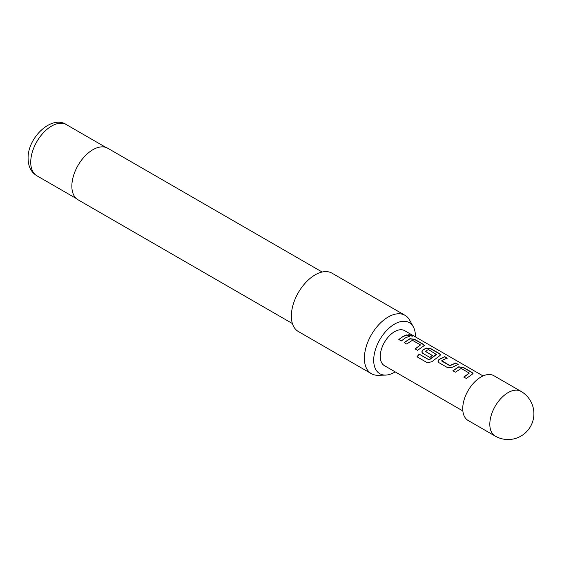 <?xml version="1.0" encoding="UTF-8"?>
<svg xmlns="http://www.w3.org/2000/svg" width="562" height="562" viewBox="0 0 562 562"><rect width="100%" height="100%" fill="white"/><g stroke="black" fill="none" stroke-linecap="round" stroke-linejoin="round"><path stroke-width="0.84" d="M408.771 334.657L412.15 335.416C413.288 336.42 412.382 336.385 409.424 335.317L408.771 334.545L412.873 336.041M412.065 335.619L412.754 336.118M452.958 370.878L458.676 367.028L463.278 367.604L472.024 372.655L473.021 373.765M463.882 377.186L469.284 373.112L461.198 368.447L455.41 372.177L452.909 370.73L458.697 366.831L463.327 367.4L472.073 372.458L473.056 373.66L466.334 378.479L463.833 377.032L469.284 373.112M438.058 361.45L438.964 359.645L444.69 356.87L447.19 358.317M441.774 360.685L449.86 365.567L455.656 362.975L458.156 364.422L452.361 367.225L447.745 367.745L438.992 362.694L438.037 361.38L438.943 359.476L444.732 356.673L447.233 358.113L443.214 359.771L441.795 361.071L449.881 365.736L455.613 363.178L458.114 364.619M421.802 352.065L422.708 350.259L426.172 348.257L430.773 348.833L439.519 353.891L440.517 354.994M417.095 356.884L419.259 354.236L429.15 359.947L436.484 354.552L428.42 349.522L425.251 351.355L432.361 355.458L429.909 357.446L422.736 353.308L421.781 351.995L422.687 350.091L426.186 348.068L430.815 348.637L439.568 353.688L440.552 354.896L439.61 355.816L431.876 361.682L427.506 362.848L417.004 356.786L419.189 354.109L429.087 359.821L436.505 354.186M425.251 351.145L432.375 355.634M404.197 342.729L409.916 338.872L414.517 339.455L423.27 344.506L424.261 345.609M415.114 349.03L420.524 344.963L412.438 340.291L406.649 344.021L404.148 342.574L409.937 338.682L414.559 339.251L423.312 344.302L424.296 345.511L417.573 350.323L415.072 348.883L420.524 344.963M398.858 339.645L402.87 336.659L406.853 335.022L409.347 336.469M520.988 391.356L493.907 375.718A25.824 14.907 120 0 0 480.995 376.997A25.824 14.907 120 0 0 464.128 399.751A25.824 14.907 120 0 0 468.083 420.446L495.164 436.077A25.824 25.824 0 0 0 533.9 413.716A25.824 25.824 0 0 0 520.988 391.356A25.824 14.907 120 0 0 508.076 392.634A25.824 14.907 120 0 0 489.818 424.261A25.824 14.907 120 0 0 495.164 436.077M462.856 410.941L384.45 365.679A20.211 11.669 -60 0 1 381.352 349.487A20.211 11.669 -60 0 1 394.559 331.678A20.211 11.669 -60 0 1 404.661 330.674L483.067 375.943M405.371 337.924L401.317 340.944L398.816 339.497L402.87 336.476L406.895 334.826L409.389 336.266L405.371 337.924M415.402 336.877A29.491 17.029 120 0 0 415.409 336.139A29.491 17.029 120 0 0 413.337 326.873A29.491 17.029 120 0 0 389.909 327.386A29.491 17.029 120 0 0 373.702 360.214A29.491 17.029 120 0 0 385.497 375.1A29.491 17.029 120 0 0 395.191 371.875M385.497 375.1L377.861 375.254A33.678 19.445 -60 0 1 371.363 373.681A33.678 19.445 -60 0 1 364.387 358.261A33.678 19.445 -60 0 1 379.09 324.365A33.678 19.445 -60 0 1 405.047 315.338A33.678 19.445 -60 0 1 409.656 320.178L413.337 326.873M322.152 272.022L107.764 148.249A29.751 17.176 120 0 0 84.841 156.215A29.751 17.176 120 0 0 71.852 186.155A29.751 17.176 120 0 0 78.013 199.777L292.402 323.55M405.047 315.338L332.009 273.174A33.678 19.445 120 0 0 306.058 282.201A33.678 19.445 120 0 0 291.355 316.097A33.678 19.445 120 0 0 298.331 331.51L371.363 373.681M36.846 175.751C31.17 172.295 28.255 166.563 28.1 158.568C27.412 137.69 51.83 114.606 66.372 124.609A29.526 17.05 120 0 0 43.618 132.52A29.526 17.05 120 0 0 30.727 162.235A29.526 17.05 120 0 0 36.846 175.751L76.306 198.527M66.372 124.609L105.832 147.385"/></g></svg>
